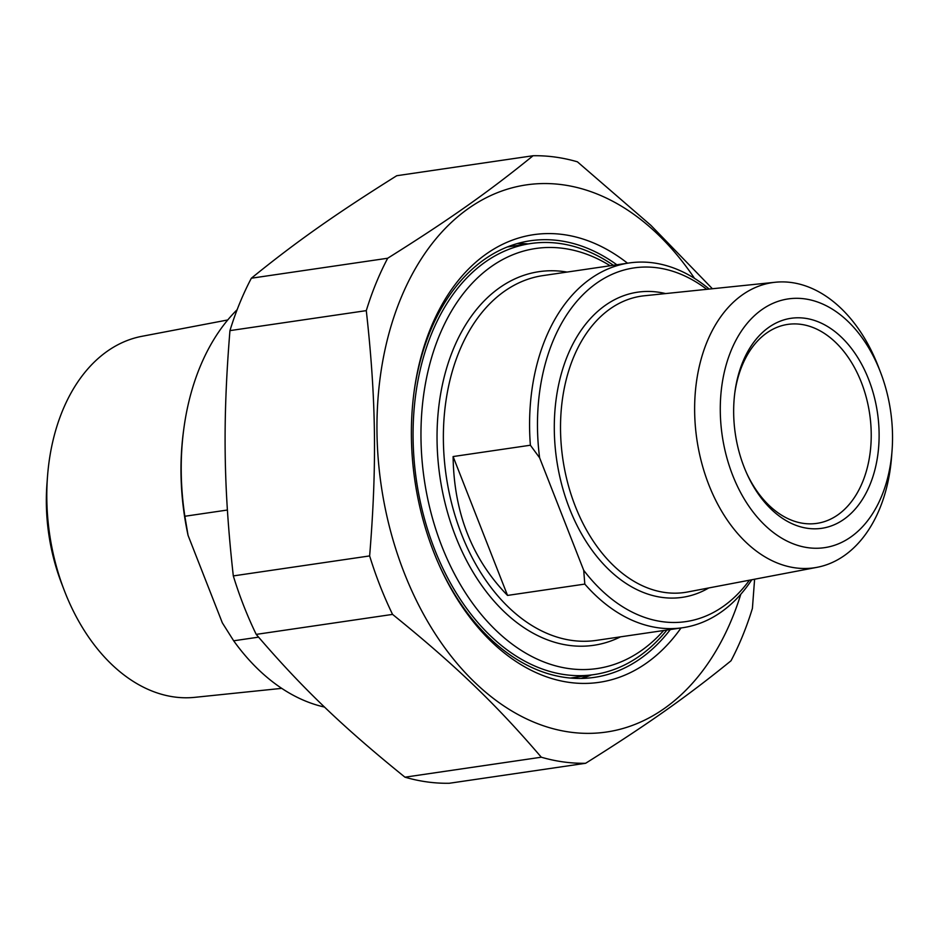 <?xml version="1.0" encoding="UTF-8"?>
<svg xmlns="http://www.w3.org/2000/svg" width="939" height="939" viewBox="0 0 939 939"><rect width="100%" height="100%" fill="white"/><g stroke="black" fill="none" stroke-linecap="round" stroke-linejoin="round"><path stroke-width="1.41" d="M541.298 757.21A305.539 206.862 81.7 0 0 585.619 763.278L449.276 783.267A305.539 206.862 -98.3 0 1 404.967 777.187L541.298 757.21C495.78 704.004 455.239 665.082 392.561 614.399L256.218 634.388A305.539 206.862 -98.3 0 1 243.753 605.866A305.539 206.862 -98.3 0 1 233.306 575.912L369.637 555.923A305.539 206.862 81.7 0 0 380.095 585.877A305.539 206.862 81.7 0 0 392.561 614.399M387.69 258.237A305.539 206.862 81.7 0 0 366.292 310.633L229.949 330.622A305.539 206.862 -98.3 0 1 251.359 278.214L387.69 258.237C449.159 219.691 488.785 191.756 533.082 155.733L396.751 175.722C335.282 214.256 295.656 242.203 251.359 278.214M712.408 288.754L650.868 225.325L577.403 161.813A305.539 206.862 81.7 0 0 533.082 155.733M585.619 763.278C647.088 724.744 686.714 696.797 731.011 660.786A305.539 206.862 81.7 0 0 752.409 608.378L754.604 579.222M229.949 330.622C222.59 421.095 223.505 487.951 233.306 575.912M256.218 634.388C301.736 687.583 342.277 726.516 404.967 777.187M369.637 555.923C377.009 465.451 376.093 398.594 366.292 310.633M694.508 278.367A276.489 187.201 81.7 0 0 446.389 227.273A276.489 187.201 81.7 0 0 404.216 572.825A276.489 187.201 81.7 0 0 579.797 733.113A276.489 187.201 81.7 0 0 740.812 594.223M670.329 629.529A220.63 149.383 -98.3 0 1 594.364 677.371A220.63 149.383 -98.3 0 1 439.405 565.607M414.005 392.302A220.63 149.383 -98.3 0 1 530.359 240.76A220.63 149.383 -98.3 0 1 616.853 264.775M627.545 263.213A226.217 153.163 81.7 0 0 414.158 391.164A226.217 153.163 81.7 0 0 439.886 566.651A226.217 153.163 81.7 0 0 681.021 627.968M258.565 637.147L233.67 640.797L222.343 622.862L188.07 535.394L184.866 516.262L227.379 510.03M184.866 516.262A217.836 147.482 -98.3 0 1 183.891 428.243A217.836 147.482 -98.3 0 1 237.144 309.694M324.565 707.079A217.836 147.482 -98.3 0 1 233.67 640.797M281.759 688.357L194.819 697.337A182.518 123.572 -98.3 0 1 64.145 590.079A182.518 123.572 -98.3 0 1 47.502 476.566A182.518 123.572 -98.3 0 1 107.222 351.28A182.518 123.572 -98.3 0 1 141.895 336.315L227.743 319.964M47.502 476.566L46.95 483.972A159.466 107.973 81.7 0 0 61.493 583.154L64.145 590.079M183.891 428.243L183.586 430.496A212.261 143.702 81.7 0 0 188.07 535.394M530.382 445.227L539.62 457.821L583.706 570.302L584.809 584.093L507.529 595.42C472.035 558.94 453.889 512.659 453.103 456.554L530.382 445.227A184.326 124.793 81.7 0 1 590.596 278.683A184.326 124.793 81.7 0 1 629.165 262.967L542.942 275.608A184.326 124.793 -98.3 0 0 504.372 291.325A184.326 124.793 -98.3 0 0 461.542 534.232A184.326 124.793 -98.3 0 0 596.418 640.375L682.641 627.733A184.326 124.793 81.7 0 0 751.81 579.75M453.103 456.554L507.529 595.42M749.416 580.208A178.739 121.014 -98.3 0 1 583.706 570.302M539.62 457.821A178.739 121.014 -98.3 0 1 582.626 295.046A178.739 121.014 -98.3 0 1 706.774 289.329M584.809 584.093A184.326 124.793 81.7 0 0 682.641 627.733M709.191 289.083A184.326 124.793 81.7 0 0 629.165 262.967M880.594 372.49L878.47 366.949A144.113 97.574 81.7 0 0 775.285 282.252A144.113 97.574 81.7 0 0 742.326 294.893A144.113 97.574 81.7 0 0 702.137 464.582A144.113 97.574 81.7 0 0 817.071 567.32A144.113 97.574 81.7 0 0 844.454 555.501A144.113 97.574 81.7 0 0 891.604 456.577L892.05 450.65A125.673 85.085 -98.3 0 1 850.934 536.92A125.673 85.085 -98.3 0 1 732.514 474.876A125.673 85.085 -98.3 0 1 762.374 309.295A125.673 85.085 -98.3 0 1 880.594 372.49A125.673 85.085 -98.3 0 1 892.05 450.65M663.662 630.515A212.261 143.702 -98.3 0 1 641.642 650.387A212.261 143.702 -98.3 0 1 421.975 459.441A212.261 143.702 -98.3 0 1 610.186 265.76M613.39 265.291A217.836 147.482 81.7 0 0 530.758 243.53A217.836 147.482 81.7 0 0 485.17 262.098A217.836 147.482 81.7 0 0 423.606 515.581A217.836 147.482 81.7 0 0 593.964 674.601A217.836 147.482 81.7 0 0 639.553 656.032A217.836 147.482 81.7 0 0 666.866 630.046M734.814 392.854A100.543 68.066 -98.3 0 1 766.705 332.981A100.543 68.066 -98.3 0 1 787.751 324.401A100.543 68.066 -98.3 0 1 866.368 397.796A100.543 68.066 -98.3 0 1 837.952 514.795A100.543 68.066 -98.3 0 1 816.918 523.363A100.543 68.066 -98.3 0 1 746.552 472.986M844.008 519.244A106.13 71.857 81.7 0 0 847.976 344.155A106.13 71.857 81.7 0 0 734.955 391.716A106.13 71.857 81.7 0 0 747.033 474.042A106.13 71.857 81.7 0 0 844.008 519.244M528.176 243.905A220.63 149.383 81.7 0 0 517.471 243.518M581.229 678.428A220.63 149.383 81.7 0 0 591.37 674.977M665.598 293.578A154.207 104.405 81.7 0 0 569.339 351.397A154.207 104.405 81.7 0 0 569.504 508.527A154.207 104.405 81.7 0 0 708.757 587.955M817.071 567.32L687.735 591.957A149.735 101.377 -98.3 0 1 575.278 506.227A149.735 101.377 -98.3 0 1 610.068 308.908A149.735 101.377 -98.3 0 1 644.318 295.773L775.285 282.252M567.039 272.075A188.798 127.821 81.7 0 0 453.877 347.817A188.798 127.821 81.7 0 0 455.661 536.556A188.798 127.821 81.7 0 0 620.515 636.842M517.412 243.541L527.964 243.94M581.171 678.428L591.159 675.012M530.758 243.53L507.318 246.969M593.964 674.601L570.513 678.04"/></g></svg>
